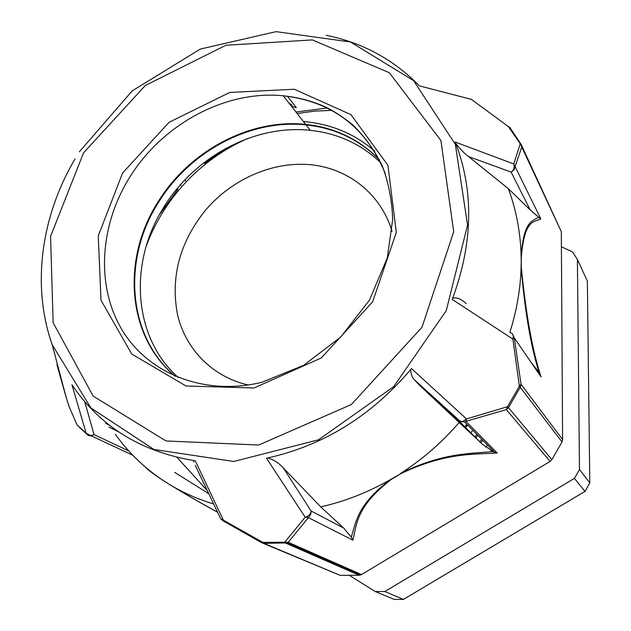<?xml version="1.0" encoding="UTF-8"?>
<svg xmlns="http://www.w3.org/2000/svg" width="631" height="631" viewBox="0 0 631 631"><rect width="100%" height="100%" fill="white"/><g stroke="black" fill="none" stroke-linecap="round" stroke-linejoin="round"><path stroke-width="0.95" d="M185.309 179.48L185.372 181.018M218.129 153.365L218.239 152.805M177.358 189.892L177.248 188.527M181.207 185.498L180.442 184.788M470.963 508.901L455.669 518.083M584.984 491.415L403.406 599.411L384.839 591.515L574.423 478.385L584.984 491.415L589.804 482.912L579.479 469.496L577.397 259.42L587.358 281.079L589.804 482.912M577.397 259.42L572.435 251.864L561.409 246.776M349.59 575.511L375.216 591.507L394.154 599.387L403.406 599.411M384.839 591.515L375.216 591.507M579.479 469.496L574.423 478.385M327.592 107.988L295.963 112.01M536.153 368.212L535.924 369.395M491.265 450.779L492.117 449.729M465.575 427.55L467.618 425.049M470.789 432.74L472.8 430.271M475.853 437.772L477.833 435.343M480.783 442.678L482.739 440.28M485.799 447.182L487.503 445.084M297.146 113.517L314.632 111.111L332.135 110.362M453.815 416.31L454.202 415.845M464.802 426.785L466.837 424.261M474.954 436.873L476.933 434.436M479.828 441.716L481.776 439.31M508.207 126.358L520.22 143.71L561.314 231.656L521.537 145.296M537.991 217.537C532.099 221.363 523.659 221.055 521.127 256.454L521.364 256.88C524.479 218.981 534.26 222.167 540.87 218.933L515.125 166.616L514.028 169.873L511.165 172.129L530.19 209.942L508.334 188.653L468.525 156.543L511.165 172.129C513.839 169.905 514.707 167.183 513.784 163.973L520.22 143.71L521.151 144.46L521.79 146.826L515.125 166.616L513.784 163.973L455.219 142.038C474.118 190.862 473.124 243.321 452.23 299.402L512.908 339.131L519.384 386.172L507.49 406.727L466.506 418.929L411.483 368.599C371.509 415.979 323.182 445.849 266.511 458.209L305.183 517.246L284.739 542.187L263.001 542.431L223.406 520.212L195.279 460.811C141.234 451.97 100.124 426.627 71.958 384.768L86.171 433.284L76.998 424.821L69.339 407.161L66.436 398.342L57.09 365.357L57.113 363.18M538.929 372.393L541.098 376.928C532.469 350.891 525.883 314.396 521.332 267.441L521.127 256.454C520.536 232.476 516.268 209.871 508.334 188.653M561.314 231.656L562.6 439.578L521.048 384.311L519.384 386.172L562.024 441.96L562.6 439.578M326.109 35.289C362.431 42.592 393.523 59.456 419.378 85.879L471.396 99.382L510.116 127.864L521.017 144.239M467.255 98.31L470.844 99.122M550.106 461.427L551.888 459.683L508.468 407.618L506.393 409.645L550.106 461.427L361.484 574.581L288.201 542.289L284.739 542.187L285.378 542.96L263.861 543.346L261.605 542.715M510.266 332.671C513.027 333.436 513.902 335.589 512.908 339.131L514.328 337.971L521.048 384.311L520.354 387.055L508.468 407.618L507.49 406.727L506.393 409.645L465.875 421.311L466.506 418.929L462.768 421.476L460.591 421.642L458.903 420.916L464.526 421.934L465.875 421.311L497.181 453.026L493.158 451.654M262.898 543.22L340.156 575.338L263.861 543.346L287.294 542.731L285.614 543.102L359.228 575.275L361.484 574.581M221.355 519.526L262.094 542.77L263.553 543.157L263.001 542.431L261.392 542.589L222.593 520.559M208.758 493.702L174.7 472.367M195.255 465.323L220.692 518.792L222.869 520.536L223.406 520.212L220.7 518.808L219.817 516.963M360.695 574.967L287.294 542.731L288.201 542.289L309.663 516.063L310.925 513.673L311.13 511.015C310.689 514.139 308.709 516.221 305.183 517.246L308.046 517.467L352.879 540.191C356.744 524.992 355.766 506.811 391.094 479.584L390.692 479.418C357.738 504.137 356.176 521.372 351.759 535.553M77.156 425.16L69.418 407.366M79.514 427.455L88.19 435.39L91.353 435.942L94.035 434.578C90.801 436.084 88.182 435.65 86.171 433.284L91.329 435.926M66.657 399.005L69.276 406.963M292.035 105.054L289.101 103.247M521.332 267.441L521.088 267.276C524.826 310.342 530.497 344.289 538.101 369.127L538.937 372.393L531.223 362.565M541.098 376.928L514.328 337.971L512.222 333.641M452.679 298.25C456.521 297.02 461.024 298.81 466.206 303.614M509.848 332.395C516.734 310.697 520.48 288.99 521.088 267.276L521.364 256.88M468.525 156.543C464.684 153.775 460.425 149.389 455.756 143.379M540.87 218.933L538.787 217.293L537.983 217.537M530.19 209.942L538.787 217.293M351.79 535.545L351.428 537.32L352.879 540.191M267.796 457.94C273.546 459.581 278.713 462.902 283.295 467.902L320.698 506.867C344.912 501.464 368.244 492.314 390.692 479.418L400.803 473.684C445.052 452.49 473.179 454.525 497.181 453.026M351.428 537.32L343.619 528.005L320.698 506.867M418.692 384.5L458.903 420.916L482.179 444.058L418.692 384.5L414.528 379.894C412.248 377.795 410.962 374.364 410.655 369.608M482.179 444.058L493.158 451.662L490.35 451.772C467.831 453.744 440.911 453.523 400.646 473.368C422.549 459.329 442.086 442.339 459.258 422.407M562.024 441.96L551.888 459.683M193.725 462.105L194.174 460.654M217.506 512.104C202.646 504.066 186.997 495.075 170.567 485.136L170.804 485.302C187.155 495.193 202.74 504.177 217.577 512.238M213.633 503.956C198.26 499.366 183.897 493.087 170.567 485.136L162.27 479.891C152.505 473.368 146.96 469.172 145.643 467.303M162.672 480.159L162.27 479.891C143.718 467.334 128.077 452.127 115.347 434.27M359.228 575.275L340.156 575.338M178.352 377.598C132.857 337.348 128.432 262.701 163.729 207.323C194.593 156.63 254.908 124.236 310.302 130.333C337.774 133.291 361.279 144.12 380.824 162.822M175.315 376.328C127.383 336.378 122.028 259.475 158.349 202.638C189.505 151.55 250.262 118.849 306.051 124.906C334.935 127.99 359.378 139.64 379.381 159.864M303.44 121.57L306.911 121.886C332.821 124.686 355.403 134.427 374.648 151.109M175.039 376.21C126.878 336.284 121.436 259.175 157.86 202.212C189.032 151.085 249.837 118.352 305.664 124.41C334.785 127.517 359.378 139.317 379.452 159.809M225.614 148.506L204.547 163.508M509.146 126.902L509.667 127.336M79.356 151.819L132.163 90.919L200.279 49.076L276.062 31.645L350.505 41.993L413.597 80.658L455.337 144.318L467.547 225.046L446.259 310.649L393.673 386.669L318.466 439.823L233.825 461.474L153.98 449.493L90.856 407.894L52.223 344.778L66.444 398.342M391.094 479.584L400.803 473.684M169.834 484.703L170.599 485.176M147.126 468.557C148.608 470.363 153.656 474.141 162.277 479.899M118.62 431.849L108.926 427.077M105.487 423.22L109.392 425.152M287.484 96.212L296.373 107.664L291.419 106.213M514.123 338.279L513.35 337.143M343.619 528.005L311.13 511.015L283.295 467.902M128.779 450.952L94.035 434.578L84.712 401.631M305.664 124.41L283.264 95.786C298.132 97.308 312.235 101.047 325.564 107.01C333.704 110.938 342.736 116.861 352.658 124.788C364.781 136.596 374.68 150.359 382.347 166.079C388.562 182.714 392.009 200.429 392.687 219.241L387.324 257.827L369.466 300.111L340.653 337.112L303.55 365.365L261.762 382.323C204.199 396.347 148.119 373.552 121.925 329.705C95.723 285.725 99.761 225.37 129.552 177.54C162.214 124.346 225.37 89.973 283.264 95.786C332.316 101.457 366.335 127.423 385.304 173.667M122.595 172.997L169.1 122.28L229.787 92.434L294.322 89.255L350.939 114.637L387.955 165.369L396.307 232.429L372.629 301.847L321.337 357.943L254.041 387.97L186.035 386.006L131.713 354.03L101.007 300.206L98.255 235.891L122.595 172.997M83.521 152.86L145.327 85.485L225.914 45.258L312.329 39.911L389.327 72.723L440.895 140.492L453.705 231.758L421.973 327.268L351.404 404.487L258.718 445.029L165.985 440.959L93.175 396.11L53.13 322.709L50.559 236.451L83.521 152.86M247.904 138.426C221.284 150.107 198.371 167.199 179.18 189.694C164.762 206.81 153.751 225.693 146.163 246.35M392.08 231.356C380.95 193.962 348.304 168.327 310.444 164.699C272.497 161.197 231.782 179.204 205.367 210.352C179.748 242.336 170.449 277.009 177.453 314.356C185.435 349.077 212.387 376.896 248.298 384.997M414.535 379.886L460.591 421.642L464.526 421.934L494.554 452.19M132.81 455.259L91.471 435.918M176.964 457.357L207.26 490.555M306.051 124.906L310.302 130.333M52.223 344.778C31.376 285.922 41.102 216.244 75.026 158.949M177.95 189.197L159.391 214.745"/></g></svg>
